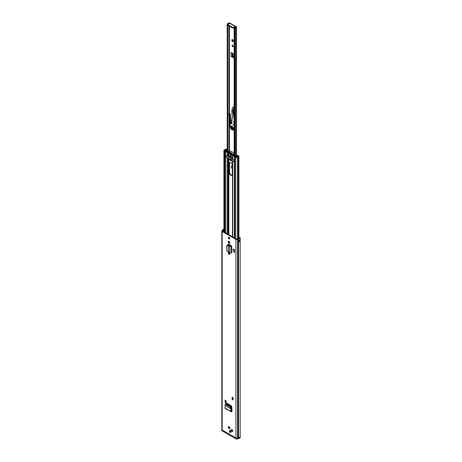 <?xml version="1.0" encoding="UTF-8"?>
<svg xmlns="http://www.w3.org/2000/svg" width="462" height="462" viewBox="0 0 462 462"><rect width="100%" height="100%" fill="white"/><g stroke="black" fill="none" stroke-linecap="round" stroke-linejoin="round"><path stroke-width="0.69" d="M225.416 404.4L226.01 403.944L225.537 404.158M226.01 403.944L230.272 406.398L231.052 407.34L231.341 411.082L231.993 410.943L231.993 411.596L231.468 411.867L231.497 411.197M225.468 404.423L229.724 406.883L230.272 406.398M225.6 408.477L224.925 407.981L225.196 405.596L230.833 408.847L229.724 406.883M231.398 408.489L230.833 408.847L231.393 408.425M230.833 408.847L230.775 411.353L231.341 411.082M224.925 407.981L231.468 411.867L225.127 408.512M233.062 249.001L233.062 251.322L234.459 252.454L234.459 250.133L233.062 249.001L234.742 249.971L234.459 250.133M234.459 252.454L234.742 249.971M229.475 252.881A1.022 0.589 60 0 1 229.66 254.319A1.022 0.589 60 0 1 229.152 254.267L228.961 254.164A1.022 0.589 60 0 1 228.24 252.91A1.022 0.589 60 0 1 228.447 252.443A1.022 0.589 60 0 1 228.961 252.495L229.135 253.476M228.961 241.43L229.152 241.539A1.022 0.589 60 0 1 229.816 242.44A1.022 0.589 60 0 1 229.66 243.26A1.022 0.589 60 0 1 229.152 243.208L228.961 243.099A1.022 0.589 60 0 1 228.24 241.845A1.022 0.589 60 0 1 228.447 241.378A1.022 0.589 60 0 1 228.961 241.43M233.027 397.742L233.027 399.919L232.086 399.376L232.086 397.199L233.027 397.742L232.086 397.199M226.074 400.797L226.074 402.974L225.127 402.431L225.127 400.254L226.074 400.797L225.127 400.254M229.337 431.242A0.999 0.578 60 0 1 229.545 430.734L231.537 429.585A0.999 0.578 60 0 1 232.311 429.851A0.999 0.578 60 0 1 232.744 430.855A0.999 0.578 60 0 1 232.536 431.317A0.999 0.578 60 0 1 231.768 431.046A0.999 0.578 60 0 1 231.335 430.041M228.268 427.183A1.109 0.641 60 0 1 228.499 426.674A1.109 0.641 60 0 1 229.354 426.975A1.109 0.641 60 0 1 229.839 428.089A1.109 0.641 60 0 1 229.608 428.597A1.109 0.641 60 0 1 228.754 428.303A1.109 0.641 60 0 1 228.268 427.183M228.349 237.63A0.999 0.578 60 0 1 228.557 237.173A0.999 0.578 60 0 1 229.325 237.439A0.999 0.578 60 0 1 229.764 238.45A0.999 0.578 60 0 1 229.556 238.906A0.999 0.578 60 0 1 228.782 238.64A0.999 0.578 60 0 1 228.349 237.63M239.328 238.132L239.328 237.763L240.096 237.63A1.888 1.091 180 0 1 240.176 237.947A1.888 1.091 180 0 1 238.513 239.033L237.601 239.42A1.242 0.716 180 0 1 235.926 239.374L222.187 231.445A1.242 0.716 180 0 1 221.824 230.936A1.242 0.716 180 0 1 222.112 230.474L222.782 229.949A1.888 1.091 180 0 1 223.92 229.077M238.513 239.033L238.513 437.606A1.888 1.091 0 0 0 240.176 436.526A1.888 1.091 180 0 1 238.513 437.606L238.513 438.513L237.601 438.9A1.242 0.716 0 0 1 235.926 438.86L235.926 437.953L222.187 430.018A1.242 0.716 180 0 1 221.824 429.51A1.242 0.716 0 0 0 222.187 430.018L235.926 437.953A1.242 0.716 0 0 0 237.601 437.993A1.242 0.716 180 0 1 235.926 437.953L235.926 239.374M231.693 245.98L231.572 252.76L231.693 245.98L228.667 244.236A1.097 0.629 -120 0 0 228.118 244.179A1.097 0.629 -120 0 0 227.893 244.681L227.893 244.843M226.282 404.1L226.305 403.586L226.934 403.251L231.179 405.7L231.803 406.762L231.993 410.943M226.819 403.199L226.305 403.586L226.934 403.251M229.857 254.008A1.022 0.589 60 0 1 229.712 253.944L229.527 253.834A1.022 0.589 60 0 1 228.805 252.581A1.022 0.589 60 0 1 228.817 252.425M229.857 242.948A1.022 0.589 60 0 1 229.712 242.879L229.527 242.775A1.022 0.589 60 0 1 228.805 241.522A1.022 0.589 60 0 1 228.817 241.366M232.733 431A0.999 0.578 60 0 1 231.895 429.712M229.816 428.303A1.109 0.641 60 0 1 228.834 426.859A1.109 0.641 60 0 1 228.857 426.645M229.753 238.588A0.999 0.578 60 0 1 228.915 237.306A0.999 0.578 60 0 1 228.927 237.162M239.328 237.763A1.086 0.629 180 0 1 239.374 237.947A1.086 0.629 180 0 1 238.421 238.571A1.242 0.716 0 0 0 237.768 238.738L236.492 239.05L222.753 231.115L223.296 230.382A1.242 0.716 0 0 0 223.579 230.007A1.086 0.629 180 0 1 223.92 229.62M226.074 402.321L225.693 402.102L225.693 400.658M233.027 399.266L232.652 399.047L232.652 397.603M227.893 244.681L228.459 244.358A1.097 0.629 60 0 1 228.482 244.155M228.459 244.358L228.459 244.912M226.819 404.406L226.871 403.222M238.282 438.571L238.282 437.664L237.601 437.993L238.282 437.664L238.282 239.091L237.768 238.738M238.825 241.395A1.086 0.629 0 0 0 239.339 241.014A0.71 0.41 0 0 0 240.148 241.031A1.888 1.091 180 0 1 238.635 241.921L238.635 240.471A1.888 1.091 0 0 0 240.148 239.582L240.159 239.582A0.664 0.387 0 0 0 240.159 239.582L240.148 241.031M223.539 231.572A1.242 0.716 0 0 0 223.579 231.456A1.086 0.629 180 0 1 223.596 231.387A1.086 0.629 180 0 1 223.92 231.069M223.92 231.554L223.596 231.387M238.825 240.817L239.264 240.979A0.71 0.41 0 0 0 239.339 241.014M225.693 402.102L225.127 402.431M232.652 399.047L232.086 399.376M228.378 251.952L228.332 245.368L228.378 251.952L229.545 252.939L229.545 246.177L231.046 246.252L231.572 245.98L231.035 245.634A0.889 0.514 180 0 1 231.064 245.622M229.545 252.939L231.572 252.76M227.801 245.293L228.032 244.854L228.563 244.924L228.332 245.368L226.75 246.003L226.75 250.75L228.332 251.911M227.056 245.253L226.75 246.003M228.032 244.854L226.981 245.559M228.563 244.924L229.019 245.085L228.378 245.362L229.545 246.177L230.18 245.905L229.019 245.085M231.035 245.634L230.18 245.905M225.202 405.59L224.994 404.643M227.264 403.442L227.264 403.973L226.848 403.73M231.358 410.308L231.976 410.626M227.264 403.973L227.581 403.794M221.824 429.498A1.242 0.716 0 0 0 221.824 429.51L221.824 230.936M240.176 237.947L240.176 436.526A1.888 1.091 0 0 0 240.176 436.48M221.824 429.51L221.824 430.417A1.242 0.716 0 0 0 222.187 430.925L222.187 231.445M238.513 438.513A1.888 1.091 0 0 0 240.176 437.433L240.176 436.526M235.926 438.86L222.187 430.925M227.581 403.626L227.419 404.758M227.419 404.608L231.82 407.143L231.82 410.81M227.581 404.516L231.814 406.964M233.304 41.251A1.109 0.641 60 0 1 233.108 41.17A1.109 0.641 60 0 1 232.346 39.599M230.376 23.377L230.018 23.1A1.068 0.618 0 0 0 228.979 22.944A1.068 0.618 0 0 0 228.228 23.389A1.086 0.629 180 0 1 227.212 23.862L227.824 24.261L227.824 151.819M235.632 27.212L235.51 27.252A1.888 1.091 180 0 0 234.188 27.934L234.875 28.286A1.086 0.629 180 0 1 235.701 27.703A1.068 0.618 0 0 0 236.509 27.102A1.068 0.618 0 0 0 236.198 26.669L235.684 26.478A0.912 0.526 120 0 0 235.591 26.392A0.912 0.526 120 0 0 235.135 26.432L233.691 27.27L233.691 27.922L235.684 26.478M234.003 57.357L232.195 56.387L232.963 56.168L234.003 56.838M232.542 39.68A1.109 0.641 60 0 1 233.27 40.662A1.109 0.641 60 0 1 233.096 41.551A1.109 0.641 60 0 1 232.542 41.493A1.109 0.641 60 0 1 231.814 40.517A1.109 0.641 60 0 1 231.988 39.628A1.109 0.641 60 0 1 232.542 39.68M232.825 56.745L232.259 57.074L234.003 57.86L234.003 54.314L231.064 52.397L231.064 56.381A0.797 0.462 0 0 0 232.167 56.399L232.195 56.387M232.259 57.074L231.064 56.381M235.632 26.998L235.21 26.75M229.556 23.487L229.002 23.498A1.888 1.091 180 0 1 227.824 24.261M232.195 45.016L233.547 46.575L232.195 46.575L232.195 45.016M227.223 24.03L227.223 151.513L227.212 23.862M234.875 155.931L234.875 28.286M233.691 27.922A0.889 0.514 180 0 1 232.432 27.922L232.432 27.27L228.349 24.913A0.889 0.514 0 0 1 228.089 24.55A0.889 0.514 0 0 1 228.349 24.186L229.793 23.354A0.912 0.526 -60 0 1 230.249 23.308A0.912 0.526 -60 0 1 230.347 23.395M232.432 27.27A0.889 0.514 0 0 0 233.691 27.27M228.349 24.913L228.349 25.566L232.432 27.922M228.349 25.566A0.889 0.514 180 0 1 228.089 25.202L228.089 24.55M232.294 45.126L232.259 46.535L233.599 46.541M231.993 126.126C233.685 128.141 233.674 129.152 231.959 129.146C230.267 127.131 230.284 126.12 231.993 126.126A1.732 0.999 60 0 0 231.202 126.08L232.022 126.184C233.218 127.298 233.524 128.269 232.935 129.083A1.732 0.999 60 0 1 232.051 128.985A1.732 0.999 60 0 1 230.936 127.46A1.732 0.999 60 0 1 231.202 126.08M231.589 126.022L232.305 128.731L233.183 128.782M233.067 128.372A1.19 0.687 60 0 1 232.53 128.274A1.19 0.687 60 0 1 231.78 127.287A1.19 0.687 60 0 1 231.884 126.328M234.147 129.054L233.68 129.325A2.356 1.357 60 0 1 233.235 129.989L233.703 129.718A2.356 1.357 -120 0 0 234.147 129.054L234.159 129.002M231.785 123.539A0.999 0.578 60 0 1 231.595 123.458A0.999 0.578 60 0 1 230.902 122.315L230.261 114.068L229.002 113.352M234.072 122.707L233.171 121.708L234.049 122.39M234.159 125.589L232.75 124.151L234.159 125.294M234.159 108.172A1.242 0.716 -120 0 0 234.084 107.975L233.102 106.907M234.159 115.719L234.015 114.409A2.668 1.536 -120 0 0 233.76 113.444A4.666 2.691 60 0 1 234.055 109.217A1.242 0.716 -120 0 0 234.159 109.084M233.755 107.276L233.05 106.976M233.391 107.011L232.992 107.063L232.091 109.269M233.558 109.321L233.033 109.84L233.72 109.407L233.991 108.027L233.72 109.407L234.055 109.217M234.159 120.345L234.159 122.805M234.159 123.1L234.159 124.024M228.73 114.94L228.65 113.958L230.07 113.658M230.261 114.068L229.62 114.628L229.325 114.097C228.459 113.9 228.384 114.333 229.083 115.396L228.904 115.211M233.033 109.84L232.109 109.292L232.992 107.103M232.115 109.292L231.837 110.955L232.19 117.544L231.71 122.863C231.629 124.388 231.139 124.301 230.238 122.597L229.62 114.628M229.083 115.396L230.411 127.373C231.37 129.891 232.392 130.538 233.489 129.302L234.159 126.392M229.325 114.097L229.81 114.616L230.428 122.586L230.902 122.315M234.159 120.553L234.159 120.264M232.322 168.601A1.553 0.895 60 0 1 231.225 166.695A1.553 0.895 60 0 1 232.322 166.066M232.063 175.156A2.264 1.305 60 0 1 231.191 174.948A2.264 1.305 60 0 1 229.591 172.176L229.591 163.178A2.264 1.305 60 0 1 229.845 162.324M230.723 175.219A2.264 1.305 60 0 1 229.117 172.447L229.117 163.45A2.264 1.305 60 0 1 229.585 162.416A2.264 1.305 60 0 1 231.335 163.022A2.264 1.305 60 0 1 232.322 165.304L232.322 174.295A2.264 1.305 60 0 1 231.855 175.335A2.264 1.305 60 0 1 230.723 175.219M230.001 155.515A0.999 0.578 60 0 1 230.203 155.013L230.22 155.001A0.999 0.578 60 0 1 230.723 155.053A0.999 0.578 60 0 1 231.375 155.931A0.999 0.578 60 0 1 231.219 156.733L231.202 156.745A0.999 0.578 60 0 1 230.705 156.693M228.621 152.778L227.269 152.495L227.83 152.171L225.935 151.207L226.051 150.67A0.936 0.537 0 0 0 226.137 150.497A1.109 0.641 180 0 1 226.958 149.942A0.843 0.485 0 0 0 227.212 149.873M228.447 152.206L227.83 152.171M232.455 160.845A0.889 0.514 0 0 0 232.455 160.868A0.889 0.514 0 0 0 232.715 161.226L233.691 161.792A1.132 0.653 -120 0 0 234.257 161.85A1.132 0.653 -120 0 0 234.344 161.781L234.344 160.712A1.132 0.653 -120 0 0 233.691 159.944L232.715 159.378A0.889 0.514 180 0 1 232.455 159.015A0.889 0.514 180 0 1 232.484 158.882M227.76 158.137A0.889 0.514 180 0 1 227.096 157.987L226.12 157.421A1.132 0.653 60 0 1 225.468 156.653L225.468 155.584A1.132 0.653 60 0 1 225.554 155.515A1.132 0.653 60 0 1 226.12 155.573L227.096 156.133A0.889 0.514 0 0 0 227.951 156.266L228.834 156.196L232.455 158.287M232.605 155.047L232.577 155.561A0.889 0.514 0 0 0 232.715 155.659L234.344 156.601A1.109 0.641 0 0 0 235.603 156.728L236.117 156.595A1.779 1.028 0 0 0 237.647 155.838L238.069 156.092A1.779 1.028 0 0 0 236.602 156.953L235.66 156.716L235.1 156.924L235.453 157.236A0.993 0.572 0 0 0 236.492 157.478A0.993 0.572 0 0 0 237.26 157.011A1.109 0.641 0 0 1 238.178 156.474A0.843 0.485 180 0 0 238.64 156.335L238.894 156.081L237.982 155.446L237.231 155.515A0.843 0.485 180 0 0 237 155.74A1.109 0.641 0 0 1 236.047 156.214A0.936 0.537 180 0 0 235.741 156.266L234.812 156.329L233.183 155.388L233.073 154.776M227.212 149.232L225.93 148.995A0.843 0.485 0 0 0 225.693 149.261A1.109 0.641 180 0 1 224.763 149.792A0.993 0.572 180 0 0 223.92 150.358A0.993 0.572 180 0 0 224.37 150.837L225.271 150.716L224.584 150.358L224.861 150.173A1.779 1.028 180 0 0 226.351 149.324L226.374 149.665M237.231 155.515L237.67 156.156M227.269 152.495A0.889 0.514 180 0 1 227.096 152.42L225.468 151.478A1.109 0.641 180 0 1 225.138 151.022A1.109 0.641 180 0 1 225.248 150.751L225.473 150.456A1.779 1.028 180 0 1 226.784 149.567L226.374 149.29M232.484 155.382L233.143 155.238M235.1 238.248L235.1 156.924M224.907 232.363L224.907 151.039M229.602 253.881L229.602 253.049M229.602 245.495L229.602 244.779M229.602 242.816L229.602 241.99M229.602 238.519L229.602 237.843M232.288 160.77L229.62 159.228L229.62 158.761M229.135 245.166L229.135 244.502M229.135 242.411L229.135 241.528M229.135 238.022L229.135 237.272M232.288 160.747L232.288 161.313L229.152 159.5L229.152 158.61M229.152 159.5L229.62 159.228M228.02 151.703A6.324 3.65 60 0 1 232.854 154.493L232.848 155.059L230.44 154.464L228.009 152.252L227.968 151.721L229.152 151.045M232.952 154.995L234.159 154.308M234.344 237.809L234.344 161.781L231.999 160.58L231.999 158.732L232.455 158.992M237.058 156.017L236.33 155.249L235.141 155.977L233.98 155.371M231.058 153.505L230.7 153.713L230.879 154.452L229.995 153.95L230.047 153.488M234.159 153.921L234.078 153.782A6.324 3.65 -120 0 0 229.244 150.993M226.12 157.421L228.228 158.402A5.504 3.176 180 0 1 231.999 160.58M232.854 154.493L234.078 153.782M232.525 154.464L231.959 154.787L231.427 154.429L232.201 153.979M230.492 152.558L230.047 152.818L229.995 152.304L230.879 152.812L230.7 153.349L231.959 153.731L232.513 154.735M232.461 154.793L231.959 154.787M229.268 152.148L228.505 152.587L228.505 151.94L230.174 153.043L230.74 152.72M230.775 152.737L229.447 153.286L228.915 153.026L229.66 152.599M231.964 160.516L231.052 159.991L231.912 160.424M231 159.471L231.012 159.904M234.159 155.041L234.124 155.498M235.06 156.404L233.402 155.515M228.228 158.402L228.228 156.554L231.999 158.732M226.322 157.305L225.664 155.475M227.76 156.283L228.228 156.554M227.212 150.941L227.177 151.484M226.825 151.282L228.28 151.779M228.505 152.587L228.915 153.026M229.995 152.304L229.92 152.662L230.295 152.448M231.023 153.217L230.879 152.812M230.7 153.349L231.046 153.141M230.7 153.713L231.427 154.429M230.867 153.448L229.995 153.95L229.926 153.5M229.897 153.245L230.988 152.939L230.168 153.419M233.241 154.689L233.304 155.013M234.043 155.451L234.124 155.065M226.79 151.126L227.177 150.958M225.999 151.172L228.078 152.212M231.629 153.5L230.983 153.875M230.596 155.451L231.023 156.185M230.509 407.825L231.052 407.34M222.684 230.082L223.296 230.382L223.296 231.433M222.112 230.474L222.724 231.104M237.601 438.9L237.601 239.42L237.087 239.062M223.579 231.456L223.579 230.007M238.762 240.454L238.559 241.892M239.293 240.321L239.264 240.979M240.159 240.962A0.664 0.387 180 0 1 239.293 240.921L239.137 240.373M229.152 243.208L229.712 242.879M228.961 243.099L229.527 242.775M229.152 254.267L229.712 253.944M228.961 254.164L229.527 253.834M231.046 253.032L231.046 246.252L230.509 245.911M231.352 410.545L231.988 410.909M232.536 431.317L229.989 432.42L229.545 430.734A0.999 0.578 60 0 1 230.047 430.786A0.999 0.578 60 0 1 230.7 431.664A0.999 0.578 60 0 1 230.544 432.467A0.999 0.578 60 0 1 230.047 432.415M229.966 430.919A0.889 0.514 -120 0 0 229.337 431.283A0.889 0.514 -120 0 0 229.966 432.368A0.889 0.514 -120 0 0 230.596 432.01A0.889 0.514 -120 0 0 229.966 430.919A0.86 0.497 60 0 1 230.578 431.999A0.86 0.497 60 0 1 229.966 432.351A0.86 0.497 60 0 1 229.354 431.294A0.86 0.497 60 0 1 229.966 430.942M229.972 430.971A0.757 0.433 -120 0 0 229.73 430.931A0.757 0.433 -120 0 0 229.51 431.496A0.757 0.433 -120 0 0 230.024 432.23A0.757 0.433 -120 0 0 230.469 432.213A0.757 0.433 -120 0 0 230.521 431.67M230.492 431.658A0.537 0.306 60 0 1 230.22 431.185M229.452 150.97L229.452 119.011M229.452 113.259L229.452 26.201M234.586 28.28L234.586 155.769M235.701 155.613L235.701 27.703M234.188 155.538L234.188 28.113M229.002 151.12L229.002 115.361M229.002 113.791L229.002 25.941M229.002 23.81L229.002 23.498M229.793 23.354L235.135 26.432M232.167 56.399L232.167 53.032M232.64 56.15L232.64 53.326M234.003 57.507L233.703 57.819M232.963 56.168L232.963 53.534M233.212 46.183L232.403 45.594M232.403 45.755L233.466 46.535M233.235 128.072A1.19 0.687 60 0 1 233.01 128.413A1.19 0.687 60 0 1 232.403 128.344A1.19 0.687 60 0 1 231.635 127.298A1.19 0.687 60 0 1 231.82 126.351A1.19 0.687 60 0 1 232.23 126.328M233.293 128.344A1.732 0.999 60 0 1 232.935 129.083M233.01 129.031A1.732 0.999 60 0 1 232.213 128.892A1.732 0.999 60 0 1 231.115 127.443A1.732 0.999 60 0 1 231.283 126.045M228.65 113.958L230.371 127.333C230.607 129.089 231.56 129.972 233.235 129.989A2.356 1.357 60 0 1 232.034 129.862A2.356 1.357 60 0 1 232.011 129.845M231.837 123.377A0.999 0.578 60 0 1 231.629 123.781A0.999 0.578 60 0 1 231.121 123.729A0.999 0.578 60 0 1 230.428 122.586L230.238 122.597M234.159 120.074L233.541 114.68L234.015 114.409M234.084 107.975L233.812 107.409M233.76 113.444L233.293 113.716A4.666 2.691 60 0 1 233.218 109.898M233.044 109.846L233.293 113.716A2.668 1.536 60 0 1 233.541 114.68L234.147 120.033M233.489 129.302L234.159 127.223M231.583 122.205A1.334 0.768 60 0 1 231.578 122.141L232.051 117.868M232.063 117.879L232.063 117.758A1.334 0.768 60 0 1 232.167 117.446M232.478 116.516A2.449 1.415 60 0 1 232.207 117.383L231.705 122.84M231.832 110.765A3.552 2.05 60 0 1 231.878 110.181M232.334 126.363C231.219 126.421 231.208 127.137 232.311 128.505M233.114 113.779L233.356 114.697M231.71 122.863L231.629 123.781M232.19 117.544L232.132 115.136M232.143 115.159L231.982 114.449M231.988 114.547L231.901 110.204M232.109 109.292L233.021 107.144M233.83 108.073L233.61 107.317M229.117 172.447L229.591 172.176M232.715 236.867L232.715 161.226M225.468 232.686L225.468 156.653M227.096 233.628L227.096 157.987M237.26 238.981L237.26 157.011M235.453 238.45L235.453 157.236L236.013 157.022M238.178 238.606L238.178 156.474M237.647 156.162L237.647 155.838M236.117 157.08L236.117 156.595M238.64 238.542L238.64 156.335M238.762 238.513L238.762 156.26M227.096 156.133L227.096 152.42M227.951 156.266L227.951 152.766M225.468 155.584L225.468 151.478M228.834 156.196L228.834 153.205M228.621 156.162L228.621 152.98M232.715 159.378L232.715 155.659M234.344 160.712L234.344 156.601M227.212 149.746L226.836 149.555L227.212 149.665M225.45 150.502L226.051 150.67M225.248 150.751L225.849 151.132M235.603 156.733L235.32 156.381M236.03 157.04L235.741 156.266M237.67 155.81L237.358 155.446M224.734 150.514L224.37 150.837L224.37 232.051M224.861 150.56L224.861 150.173M226.351 149.671L226.351 149.324M227.951 234.118L227.951 158.247M228.621 244.935L228.621 244.207M228.621 234.505L228.621 158.478M228.834 252.847L228.834 252.431M228.834 244.993L228.834 244.334M228.834 241.782L228.834 241.372M228.834 234.632L228.834 158.53M229.117 163.45L229.591 163.178M230.024 152.957L229.447 153.286M231.86 160.337L231 159.846M227.056 150.993L227.056 151.421M230.625 156.647A0.889 0.514 -120 0 0 231.254 156.283A0.889 0.514 -120 0 0 230.625 155.197A0.889 0.514 -120 0 0 229.995 155.561A0.889 0.514 -120 0 0 230.625 156.647M230.705 155.059A0.999 0.578 60 0 1 231.358 155.942A0.999 0.578 60 0 1 231.202 156.745L230.648 156.699L230.203 155.013A0.999 0.578 60 0 1 230.705 155.059M230.625 155.423A0.612 0.352 60 0 1 230.625 156.422A0.612 0.352 60 0 1 230.625 155.423L230.705 156.283L231.058 156.121M225.589 403.886L225.04 404.366M238.825 241.684L238.825 240.442M225.173 400.358L226.074 400.872M232.132 397.303L233.027 397.817M229.73 430.931L230.469 432.213M236.509 155.244L236.509 27.102M234.159 155.521L234.159 28.026M235.591 26.392L230.249 23.308M233.01 128.413L233.218 127.962M231.82 126.351L232.363 126.426M234.067 122.684L234.159 120.23M234.159 124.838L234.078 122.996M238.894 241.372L238.894 240.823M238.894 238.473L238.894 156.081M232.455 159.015L232.455 155.463M223.92 231.791L223.92 150.358M225.138 232.496L225.138 151.022M232.455 236.717L232.455 160.868M227.968 151.721L229.192 151.01M232.906 155.041L234.13 154.331M230.757 153.292L231.046 153.124M230.116 153.465L231 152.957M231.97 160.528L231.064 160.002M230.954 156.312L230.457 155.446"/></g></svg>

